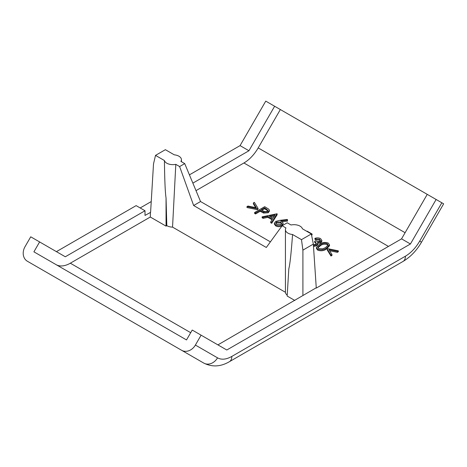 <?xml version="1.0" encoding="UTF-8"?>
<svg xmlns="http://www.w3.org/2000/svg" width="467" height="467" viewBox="0 0 467 467"><rect width="100%" height="100%" fill="white"/><g stroke="black" fill="none" stroke-linecap="round" stroke-linejoin="round"><path stroke-width="0.7" d="M419.693 241.135C415.712 247.884 410.954 252.904 405.414 256.202A11.418 6.591 -120 0 1 403.05 261.432C410.487 256.984 416.634 250.569 421.503 242.186L419.693 241.135L441.835 202.777L436.125 199.485L410.435 243.984L401.55 238.859L316.276 288.092L313.339 244.101L302.908 250.125L301.478 239.653L292.564 234.51A8.564 4.944 180 0 1 287.929 233.132A8.564 4.944 180 0 1 285.425 229.636L285.43 292.289A8.564 4.944 0 0 0 287.217 295.132M285.425 229.636A8.564 4.944 180 0 1 285.944 227.937L282.132 225.736L266.313 247.475L193.642 205.521L179.626 166.556L175.808 164.349L172.545 227.114L285.43 292.289M166.812 225.672L166.048 226.116L166.048 197.938L166.812 225.672A8.564 4.944 0 0 0 172.545 227.114M175.808 164.349A8.564 4.944 180 0 1 166.812 163.205A8.564 4.944 180 0 1 164.425 160.525L155.517 155.383L165.382 149.685L174.29 154.834A8.564 4.944 180 0 1 181.435 159.708A8.564 4.944 180 0 1 180.916 161.407L184.728 163.608L179.626 166.556M166.048 197.938C165.207 192.708 164.664 180.239 164.425 160.525M405.414 256.202L231.813 356.432C226.273 359.532 221.516 359.999 217.54 357.85A11.418 9.322 120 0 1 203.752 363.075L49.531 274.036A39.964 23.076 120 0 0 49.613 274.082M410.435 243.984L226.793 350.005L201.102 335.172L195.393 345.06A11.418 9.322 120 0 1 181.61 350.291L49.531 274.036A11.418 9.322 120 0 1 49.473 274.001M140.17 207.955L151.238 201.569M189.421 174.856L240.061 145.622L265.758 101.123L436.125 199.485M27.39 261.251L49.531 274.036L27.39 261.251A11.418 9.322 120 0 1 25.02 246.699L30.734 236.81L39.613 241.941L33.904 251.83L186.508 339.935L192.223 330.046L201.102 335.172M56.425 251.643L136.13 205.626L145.015 210.751L65.304 256.774L39.613 241.941M231.813 356.432A11.418 6.591 60 0 1 229.449 361.662C220.698 366.799 212.135 367.266 203.752 363.075L49.531 274.036M155.517 155.383L153.515 163.876L150.584 212.362L145.015 215.415L145.015 210.751M441.835 202.777L443.65 203.828L421.503 242.186M274.637 106.248L248.946 150.748L240.061 145.622M192.871 183.122L248.946 150.748M315.99 287.929L217.914 344.879M401.55 238.859L427.247 194.354M56.116 264.655A28.545 16.479 120 0 0 70.324 263.201L150.304 217.027L150.444 212.281M280.346 109.547L258.198 147.905L405.099 232.712M196.006 190.641L243.926 162.971A28.545 16.479 120 0 0 258.198 147.905M302.908 250.125L302.908 295.483M166.048 226.116L150.304 217.027M294.835 300.468L287.164 296.043L288.81 268.817C289.931 264.719 291.18 253.283 292.564 234.51M282.132 225.736L287.234 222.788L291.046 224.989A8.564 4.944 180 0 1 302.435 228.812L311.343 233.955L313.339 244.101M272.027 219.747L267.889 217.359L263.119 218.34L262.127 217.768L262.127 216.834L277.013 213.769L271.706 222.362L270.72 221.796L272.465 219.064L267.889 216.425L263.119 217.406L262.127 216.834M277.141 213.845L277.141 214.779L271.706 223.296L270.72 222.73L270.72 221.796M306.848 231.358L307.158 231.177L312.079 234.02L312.079 234.948L311.594 235.228M320.362 240.914L319.492 240.126L315.832 239.804L314.921 239.285L314.921 238.351C316.906 237.639 318.774 237.721 320.514 238.59L321.845 240.359L320.841 241.807L317.589 242.326L317.817 243.453L316.626 244.836L313.433 245.601M321.845 240.359L321.845 241.293L320.841 242.741L317.589 243.26M317.817 244.387L317.858 243.138L317.817 244.387L316.626 245.77L313.485 246.529M316.293 243.71L314.665 242.274L314.665 241.34L315.698 240.744C316.97 241.573 318.389 241.748 319.942 241.281L320.49 240.476L319.492 239.197L319.492 240.126M329.521 244.819L329.521 245.753L326.439 249.074C323.812 250.878 320.887 251.228 317.653 250.119L316.416 248.415L316.416 247.481L319.58 244.183C322.148 242.355 325.038 241.982 328.26 243.062L329.521 244.819L326.439 248.14C323.812 249.944 320.887 250.294 317.653 249.191L317.653 250.119M337.349 252.332L337.349 251.404L328.996 249.687L331.961 254.509L331.961 255.443L330.969 256.015L327.303 250.067L327.303 249.133L328.032 248.713L338.347 250.826L338.347 251.76L337.349 252.332L329.649 250.756M282.062 225.83L281.91 225.917C279.826 226.921 277.748 226.909 275.67 225.882L274.374 224.125L274.374 223.197L275.682 221.411L279.745 220.371L287.363 219.449L287.514 220.167L280.766 220.984L281.91 221.533L283.171 223.267L281.91 224.989C279.826 225.987 277.748 225.975 275.67 224.948L274.374 223.197M287.514 220.167L287.514 221.101L282.231 221.737M283.171 223.267L282.453 225.549M269.377 210.308L269.377 211.242L268.221 212.754L263.645 213.075L260.189 211.271L255.531 213.956L254.626 213.437L254.626 212.503L255.531 213.028L260.189 210.337L263.645 212.141L268.221 211.825L269.377 210.308L268.846 209.234L264.719 206.677L254.626 212.503M258.017 208.3L258.017 209.234L257.311 209.642L246.99 207.535L246.99 206.601L247.977 206.035L256.342 207.739L253.383 202.912L254.363 202.339L258.017 208.3L257.311 208.708L246.99 206.601M255.688 207.611L253.383 203.845L253.383 202.912M311.343 233.955L301.478 239.653M263.119 218.34L263.119 217.406M267.889 217.359L267.889 216.425M271.706 223.296L271.706 222.362M312.079 234.02L311.431 234.393M313.386 244.819L315.634 244.364L316.404 243.237L314.665 241.34M316.626 245.77L316.626 244.836M320.841 242.741L320.841 241.807M315.832 239.804L315.832 238.876L314.921 238.351M319.492 239.197L315.832 238.876M326.439 249.074L326.439 248.14M317.653 249.191L316.416 247.481M338.347 250.826L337.349 251.404M330.969 256.015L330.969 255.087L327.303 249.133M331.961 254.509L330.969 255.087M275.67 225.882L275.67 224.948M281.91 225.917L281.91 224.989M255.531 213.956L255.531 213.028M260.189 211.271L260.189 210.337M263.645 213.075L263.645 212.141M268.221 212.754L268.221 211.825M257.311 209.642L257.311 208.708M184.728 163.608L200.547 201.534L270.399 241.859M200.547 201.534L193.642 205.521M275.098 214.937L273.02 218.194L269.412 216.11L275.098 214.937M325.534 247.615L322.615 248.858L318.716 248.607L317.846 247.335L320.49 244.702C322.446 243.249 324.699 242.904 327.256 243.681L328.12 244.901L325.534 247.615M280.953 224.493L276.75 224.382L275.775 223.039L276.552 221.953L280.685 222.018L281.718 223.413L280.953 224.493M267.311 211.306C265.694 211.895 264.246 211.714 262.968 210.769L261.222 209.736L264.591 207.797L267.976 210.36L267.311 211.306M270.603 216.799L274.415 216.011M327.256 243.681L327.256 244.609L328.015 245.397M317.945 247.802L320.49 245.636C322.446 244.177 324.699 243.838 327.256 244.609M275.88 223.53L276.552 222.887L276.552 221.953M280.685 222.018L280.685 222.952L281.613 223.862M276.552 222.887L280.685 222.952M264.591 207.797L264.591 208.726L267.83 210.839M262.022 210.208L264.591 208.726M195.393 345.06L217.54 357.85M70.324 263.201L190.694 332.691M388.462 246.413L243.926 162.971M260.913 211.685L260.913 210.751M320.49 244.702L320.49 245.636M266.435 208.86L266.435 209.794M403.05 261.432L229.449 361.662M181.435 161.705L181.435 159.708"/></g></svg>
